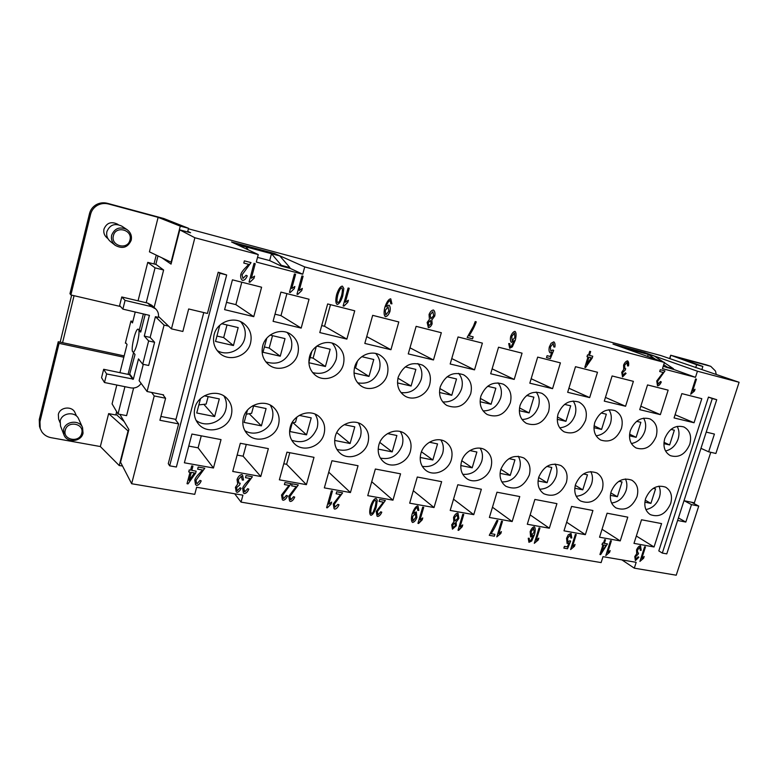 <?xml version="1.0" encoding="UTF-8"?>
<svg xmlns="http://www.w3.org/2000/svg" width="778" height="778" viewBox="0 0 778 778"><rect width="100%" height="100%" fill="white"/><g stroke="black" fill="none" stroke-linecap="round" stroke-linejoin="round"><path stroke-width="1.17" d="M710.761 366.341L706.249 364.824L710.761 366.341L715.478 371.028L716.217 374.306M187.595 231.961L188.529 228.294L163.779 218.521L107.432 203.321C103.474 202.319 99.73 202.776 96.219 204.692C92.767 206.734 90.54 209.671 89.528 213.512L90.588 214.271C91.6 210.4 93.846 207.444 97.308 205.392C100.848 203.457 104.612 203 108.599 204.011L158.119 217.354L149.425 251.848L171.082 262.205L180.282 226.145L158.119 217.354M122.486 465.973L119.248 465.555L100.343 446.543L51.124 437.693C47.195 436.935 44.113 435.009 41.886 431.926L40.203 428.542L39.96 421.627L59.07 343.341L58.243 341.736L62.58 342.66L74.066 295.698M39.96 421.627L39.27 419.527L39.503 426.393L40.203 428.542M131.21 240.227C127.864 247.579 122.535 249.281 115.222 245.323C112.051 242.58 110.875 239.206 111.672 235.18C114.716 228.158 119.812 226.281 126.95 229.559C130.636 232.291 132.056 235.851 131.21 240.227M129.945 240.003C127.787 250.448 110.447 246.052 113.394 235.734C115.601 225.202 132.95 229.773 129.945 240.003M115.222 245.323L110.359 241.462C107.276 238.788 106.119 235.501 106.897 231.591C109.854 224.745 114.813 222.926 121.776 226.126L126.95 229.559M107.879 238.564L107.15 237.99C104.34 235.569 103.28 232.593 103.989 229.043C106.674 222.848 111.166 221.215 117.468 224.132L118.246 224.648M63.611 429.602L63.932 434.805C66.743 443.266 81.33 441.953 83.042 433.161L82.546 427.501C79.414 419.468 65.294 420.976 63.611 429.602M65.264 430.253C62.435 440.134 79.687 443.217 81.729 433.268C84.617 423.465 67.355 420.217 65.264 430.253M82.546 427.501L78.656 418.953C75.602 411.105 61.841 412.544 60.207 420.947L60.528 426.023L63.932 434.805M59.974 422.532L58.632 419.109L58.34 414.499C59.809 406.894 72.276 405.62 75.038 412.739L76.545 416.084M132.737 351.821C130.451 349.672 135.596 328.073 138.134 329.182L138.426 329.366C140.799 331.224 135.596 353.231 133.057 352.045L132.737 351.821M677.171 426.363C679.213 430.088 679.525 434.299 678.115 439.006C675.693 445.58 671.502 449.567 665.54 450.987M689.775 444.287C685.34 454.362 678.854 458.145 670.325 455.636C664.597 452.232 662.749 446.523 664.772 438.529C669.09 428.61 675.46 424.749 683.881 426.957C689.901 430.312 691.866 436.088 689.775 444.287M643.571 418.146C645.857 421.987 646.275 426.363 644.826 431.294C642.258 438.247 637.775 442.332 631.376 443.538M656.136 436.536C651.604 446.854 644.913 450.656 636.073 447.963C630.238 444.442 628.332 438.646 630.336 430.594C634.741 420.451 641.305 416.561 650.029 418.924C656.185 422.396 658.217 428.27 656.136 436.536M608.911 409.695C611.44 413.643 611.965 418.194 610.487 423.339C607.764 430.701 602.969 434.863 596.113 435.816M621.428 428.542C616.789 439.113 609.874 442.945 600.694 440.037C594.771 436.38 592.797 430.506 594.791 422.405C599.284 412.029 606.052 408.11 615.097 410.648C621.379 414.236 623.489 420.198 621.428 428.542M573.133 401.001C575.924 405.056 576.556 409.773 575.049 415.131C572.151 422.921 567.036 427.141 559.693 427.812M585.581 420.285C580.826 431.129 573.668 434.98 564.138 431.829C558.127 428.046 556.105 422.084 558.069 413.945C562.659 403.315 569.652 399.367 579.036 402.1C585.445 405.815 587.623 411.873 585.581 420.285M536.188 392.044C539.242 396.216 539.99 401.088 538.454 406.661C535.371 414.898 529.896 419.177 522.038 419.507M548.558 411.757C543.657 422.901 536.246 426.762 526.327 423.329C520.239 419.41 518.167 413.371 520.112 405.202C524.819 394.29 532.055 390.323 541.809 393.289C548.325 397.14 550.571 403.296 548.558 411.757M498.037 382.825C501.333 387.104 502.209 392.131 500.653 397.908C497.356 406.622 491.511 410.949 483.089 410.891M510.28 402.936C505.223 414.411 497.531 418.272 487.193 414.518C481.067 410.444 478.956 404.327 480.862 396.158C485.705 384.954 493.194 380.967 503.347 384.186C509.969 388.183 512.274 394.436 510.28 402.936M458.612 373.333C462.161 377.709 463.153 382.883 461.578 388.854C458.057 398.103 451.785 402.45 442.77 401.925M470.69 393.814C465.458 405.659 457.454 409.51 446.669 405.367C440.513 401.147 438.374 394.952 440.26 386.802C445.24 375.268 453.02 371.271 463.6 374.801C470.301 378.954 472.664 385.295 470.69 393.814M417.854 363.55C421.647 368.043 422.746 373.352 421.17 379.499C417.378 389.311 410.648 393.668 400.981 392.579M429.728 384.381C426.879 395.409 413.332 401.681 404.648 395.846C398.521 391.46 396.372 385.217 398.219 377.126C403.374 365.222 411.474 361.225 422.512 365.115C429.262 369.433 431.664 375.852 429.728 384.381M375.725 353.484C379.722 358.084 380.928 363.521 379.353 369.813C375.249 380.248 368.013 384.595 357.647 382.825M387.318 374.607C384.429 386.073 370.036 392.355 361.05 385.927C355.001 381.376 352.872 375.093 354.671 367.09C357.442 355.964 371.067 349.614 380.034 355.138C386.792 359.621 389.214 366.117 387.318 374.607M332.167 343.137C336.32 347.844 337.613 353.387 336.047 359.786C331.574 370.921 323.774 375.2 312.649 372.623M343.37 364.483C340.453 376.445 325.048 382.708 315.761 375.56C309.858 370.834 307.777 364.551 309.527 356.694C312.328 345.131 326.789 338.761 336.096 344.849C342.806 349.526 345.228 356.071 343.37 364.483M287.131 332.517C291.38 337.321 292.732 342.952 291.186 349.4C286.255 361.332 277.814 365.495 265.862 361.887M297.809 353.99C294.843 366.545 278.203 372.74 268.653 364.668C262.993 359.786 261.009 353.533 262.701 345.899C265.531 333.83 281.023 327.47 290.661 334.277C297.235 339.14 299.618 345.714 297.809 353.99M240.577 321.664C244.817 326.556 246.188 332.206 244.681 338.625C241.968 350.236 227.186 356.703 217.13 350.528M250.545 343.098C247.53 356.382 229.325 362.402 219.571 353.154C214.31 348.145 212.491 341.999 214.096 334.705C216.974 322.014 233.74 315.732 243.679 323.454C250.01 328.501 252.296 335.046 250.545 343.098M658.966 486.114C660.503 489.518 660.639 493.271 659.384 497.375C656.778 504.309 652.285 508.365 645.896 509.551M670.675 503.531C665.89 514.034 659.102 517.74 650.33 514.628C645.283 511.185 643.717 505.807 645.633 498.504C650.301 488.146 656.972 484.363 665.657 487.174C670.986 490.587 672.659 496.043 670.675 503.531M625.405 478.937C627.117 482.448 627.331 486.347 626.047 490.617C623.266 497.969 618.452 502.102 611.605 503.026M636.978 496.763C632.067 507.548 625.055 511.253 615.943 507.898C610.847 504.339 609.252 498.893 611.138 491.579C615.923 480.96 622.818 477.157 631.824 480.182C637.231 483.712 638.942 489.245 636.978 496.763M590.784 471.565C592.68 475.183 592.962 479.209 591.659 483.653C588.693 491.443 583.549 495.635 576.206 496.247M602.221 489.79C597.154 500.867 589.889 504.572 580.437 500.925C575.302 497.249 573.678 491.745 575.545 484.431C580.456 473.53 587.594 469.718 596.94 472.995C602.396 476.642 604.156 482.234 602.221 489.79M555.074 463.989C557.145 467.704 557.505 471.867 556.182 476.467C553.012 484.713 547.498 488.973 539.64 489.216M566.326 482.584C561.103 493.981 553.566 497.687 543.744 493.709C538.59 489.907 536.937 484.354 538.784 477.05C543.841 465.847 551.232 462.025 560.938 465.584C566.452 469.358 568.251 475.018 566.326 482.584M518.226 456.2C520.453 460.012 520.9 464.301 519.548 469.046C516.164 477.799 510.261 482.088 501.849 481.913M529.264 475.134C523.847 486.882 516.018 490.587 505.788 486.231C500.653 482.292 498.99 476.69 500.799 469.416C506.021 457.892 513.684 454.07 523.788 457.95C529.332 461.86 531.15 467.588 529.264 475.134M480.172 448.206C482.564 452.115 483.08 456.501 481.728 461.383C478.081 470.671 471.75 474.979 462.754 474.308M490.957 467.442C488.059 478.324 474.454 484.519 466.518 478.451C461.412 474.386 459.749 468.745 461.529 461.539C464.359 450.851 477.498 444.627 485.433 450.102C490.976 454.138 492.824 459.924 490.957 467.442M440.883 439.988C443.411 443.985 443.995 448.478 442.633 453.457C438.695 463.328 431.916 467.636 422.289 466.372M451.357 459.497C448.42 470.768 434.017 476.972 425.848 470.359C420.82 466.158 419.177 460.508 420.908 453.38C423.767 442.322 437.625 436.069 445.823 442.011C451.337 446.193 453.175 452.018 451.357 459.497M400.3 431.566C402.936 435.641 403.568 440.212 402.216 445.269C397.947 455.772 390.653 460.051 380.354 458.086M410.385 451.259C407.409 462.988 392.093 469.183 383.68 461.918C378.789 457.59 377.184 451.93 378.867 444.938C381.755 433.463 396.44 427.2 404.891 433.706C410.337 438.024 412.165 443.878 410.385 451.259M358.366 422.931C361.06 427.073 361.741 431.702 360.399 436.798C355.731 448.002 347.892 452.203 336.874 449.402M367.965 442.75C364.96 454.994 348.554 461.14 339.947 453.078C335.24 448.643 333.704 443.013 335.328 436.195C338.255 424.243 353.902 418.01 362.606 425.167C367.916 429.631 369.706 435.486 367.965 442.75M315.032 414.11C317.735 418.301 318.435 422.94 317.123 428.026C311.978 440.017 303.517 444.092 291.731 440.26M324.037 433.93C320.974 446.776 303.274 452.806 294.522 443.8C290.087 439.269 288.648 433.716 290.213 427.132C293.17 414.635 309.965 408.46 318.892 416.425C323.998 421.015 325.719 426.85 324.037 433.93M270.248 405.114C272.874 409.325 273.555 413.935 272.29 418.943C269.538 430.516 254.425 437.003 244.827 430.594M278.505 424.778C275.393 438.345 256.118 444.17 247.297 434.007C243.232 429.417 241.948 424 243.426 417.737C246.431 404.599 264.617 398.56 273.7 407.507C278.514 412.204 280.119 417.961 278.505 424.778M223.957 396.012C226.408 400.193 227.03 404.696 225.824 409.529C222.975 422.046 205.81 428.367 196.046 420.315M231.28 415.296C228.1 429.728 206.87 435.194 198.157 423.592C194.597 419.021 193.508 413.828 194.889 407.993C197.952 394.067 217.84 388.29 226.991 398.462C231.377 403.218 232.807 408.829 231.28 415.296M639.915 561.434L644.622 546.778L645.468 546.924L641.801 558.341L644.174 556.484L643.62 558.215L639.915 561.434L643.581 558.186L644.126 556.503M641.801 558.341L645.419 546.915M605.809 555.58L610.526 540.691L611.391 540.836L607.715 552.448L610.156 550.561L609.592 552.322L605.809 555.58L609.563 552.292L610.108 550.581M607.715 552.448L611.352 540.836M570.624 549.55L575.35 534.408L576.245 534.564L572.559 546.36L575.049 544.444L574.495 546.234L570.624 549.55M570.634 549.531L574.465 546.214L575.01 544.474M572.559 546.36L576.206 534.554M534.301 543.326L539.037 527.922L539.961 528.087L536.266 540.088L538.823 538.143L538.259 539.961L534.301 543.326M534.301 543.307L538.23 539.942L538.775 538.162M536.266 540.088L539.922 528.077M496.792 536.888L501.528 521.221L502.481 521.396L498.786 533.601L501.402 531.627L500.838 533.475L496.792 536.888L500.808 533.455L501.363 531.646M498.786 533.601L502.452 521.386M458.028 530.246L462.774 514.307L463.756 514.482L460.061 526.9L462.735 524.897L462.171 526.784L458.66 530.353L458.028 530.246M458.028 530.226L462.142 526.755L462.696 524.917M460.061 526.9L463.727 514.472M417.942 523.37L422.697 507.149L423.718 507.324L420.013 519.967L422.765 517.934L422.201 519.86L418.603 523.487L417.942 523.37L422.172 519.83L422.726 517.954M420.013 519.967L423.679 507.324M379.1 501.392L383.301 502.141L379.09 501.411L379.654 499.457L385.363 500.478L377.301 511.671L378.118 514.793L380.753 511.798L381.784 512.196C380.617 514.861 379.236 516.281 377.612 516.456L377.593 516.436C379.207 516.261 380.588 514.851 381.755 512.187M383.321 502.16L376.221 511.428L377.048 516.154M377.797 514.618L377.281 511.652L385.334 500.478M336.125 493.758L340.501 494.555L336.115 493.767L336.68 491.784L342.602 492.844L334.375 504.222L334.88 507.207L334.355 504.202L342.573 492.844M334.083 508.724L334.715 509.084L334.093 508.734L333.256 503.979L340.501 494.555M334.861 507.188L337.944 504.358L339.004 504.776C337.837 507.489 336.407 508.929 334.744 509.104C336.388 508.909 337.808 507.47 338.975 504.766M291.614 485.842L296.146 486.668L291.614 485.861L292.168 483.838L298.305 484.937L289.912 496.52L290.846 499.768L293.598 496.665L294.706 497.093C293.52 499.855 292.061 501.324 290.34 501.489L290.32 501.47C292.042 501.304 293.491 499.836 294.677 497.084M289.581 501.022L288.755 496.257L296.146 486.668M290.418 499.505L289.893 496.49L298.275 484.927M245.478 477.643L250.185 478.499L245.478 477.663L246.033 475.601L252.393 476.739L243.825 488.526L244.827 491.842L247.647 488.691L248.795 489.119C247.599 491.939 246.111 493.437 244.321 493.602L243.426 492.989L242.629 488.263C243.183 486.435 244.778 484.188 247.423 481.514L250.185 478.499M243.417 492.98L244.302 493.573C246.081 493.408 247.569 491.92 248.775 489.119M244.321 491.502L243.806 488.506L252.373 476.729M197.641 469.144L202.504 470.009L197.631 469.163L198.186 467.063L204.779 468.239L196.037 480.24L196.494 483.157L196.017 480.221L204.76 468.23M202.513 470.029L199.693 473.102C196.98 475.815 195.346 478.11 194.792 479.968L195.521 484.597L196.591 485.394C198.429 485.229 199.956 483.721 201.171 480.853M196.474 483.138L197.106 483.624L199.995 480.415L201.191 480.862C199.975 483.731 198.448 485.248 196.601 485.414L195.521 484.597M249.067 282.064L254.007 263.372L255.233 263.693L251.372 278.252L254.562 276.132L253.968 278.339L249.855 282.268L249.067 282.064L249.835 282.258L253.949 278.329L254.532 276.141M251.372 278.252L255.213 263.684M296.972 294.23L301.932 275.918L303.109 276.219L299.238 290.495L302.331 288.405L301.747 290.564L297.731 294.424L296.972 294.23L297.711 294.415L301.728 290.554L302.302 288.414M299.238 290.495L303.08 276.219M343.127 305.949L348.097 287.996L349.225 288.298L345.354 302.282L348.369 300.22L347.776 302.35L343.866 306.143L343.127 305.949L343.837 306.124L347.756 302.331L348.34 300.24M345.354 302.282L349.205 288.288M430.458 320.497L428.211 322.753L428.853 325.865L431.012 323.599L430.458 320.497L428.24 322.763L428.795 325.846M432.869 311.735L430.166 314.75L430.856 318.727L433.647 315.742L432.869 311.735L430.137 314.74L430.837 318.717M431.829 319.972L432.13 323.804C431.168 326.147 429.923 327.412 428.377 327.596L427.141 322.471L429.417 319.35L429.057 314.497C430.195 311.735 431.644 310.237 433.414 310.014L433.521 310.052C434.844 311.21 435.242 313.203 434.737 316.033L431.829 319.972L434.708 316.024C435.213 313.203 434.814 311.21 433.511 310.043M428.221 327.548L428.347 327.587C429.894 327.392 431.148 326.128 432.101 323.794L431.8 319.952M514.414 333.023L511.73 336.504L512.138 340.599L514.89 337.448L514.472 333.042L511.759 336.514L512.138 340.599M509.658 348.233L512.342 346.881L509.678 348.243L508.715 343.555L509.755 343.643L510.222 346.58L509.716 343.643M512.342 346.881L515.289 340.122C516.388 335.367 516.281 332.449 514.978 331.37C516.31 332.439 516.427 335.357 515.318 340.132L512.342 346.881M510.193 346.57L511.34 346.288L514.102 340.667L511.409 342.349C510.358 341.318 510.125 339.334 510.699 336.378C511.924 333.373 513.324 331.7 514.919 331.36L514.987 331.379M511.399 342.339L514.102 340.667M591.29 357.802L588.888 357.18L586.67 364.405L591.29 357.802L588.888 357.18M588.927 357.19L586.709 364.415M589.734 351.306L590.658 351.549L589.481 355.381L592.758 356.236L592.204 358.045L585.571 367.517L584.813 367.333L588.003 356.956L586.982 356.694L587.536 354.885L588.557 355.147L589.734 351.306M586.982 356.684L588.003 356.956M584.823 367.323L585.542 367.508L592.175 358.026L592.719 356.227M589.481 355.381L590.628 351.539M659.705 371.534L663.177 372.438L659.705 371.534L660.289 369.706L664.966 370.931L657.614 381.23L658.071 384.235L660.473 381.512L661.3 381.94C660.182 384.429 658.947 385.723 657.595 385.81L657.556 385.8C658.908 385.703 660.152 384.41 661.271 381.92L660.473 381.512M657.517 385.781L656.739 380.957L663.177 372.438M658.071 384.235L657.585 381.22L664.937 370.921M690.708 394.222L695.61 378.944L696.446 379.168L692.624 391.062L695.036 389.253L694.453 391.052L690.708 394.222L694.414 391.042L694.987 389.272M692.624 391.062L696.407 379.158M628.478 365.893L627.642 360.875C628.653 361.751 628.945 363.433 628.517 365.903L627.554 365.913L627.087 362.451L624.559 365.359L624.958 368.762L624.52 365.339L627.049 362.441M622.536 376.902L626.037 373.401L625.288 372.847L626.076 373.411L622.556 376.912L621.739 372.302L623.742 369.375L623.586 365.145C624.705 362.548 626.037 361.118 627.583 360.856M623.013 375.317L622.624 372.565L623.09 375.346L625.288 372.837M622.624 372.565L624.967 370.338L622.624 372.565M625.065 370.377L625.687 368.743L624.928 370.318M624.958 368.762L625.726 368.733M628.517 365.903L627.545 365.923M550.056 352.823L550.114 352.842C548.996 351.812 548.753 349.847 549.326 346.949L551.106 343.263L553.829 341.843C554.938 342.758 555.288 344.479 554.879 347.027L554.84 347.007C555.249 344.489 554.909 342.758 553.81 341.843M550.143 352.862L551.894 352.201L550.114 352.842M546.506 357.598L550.338 358.57L553.625 350.401L552.837 349.944L553.664 350.421L550.377 358.58L546.506 357.598L547.08 355.682L550.192 356.48L551.923 352.22M550.853 351.131L550.367 347.017L550.853 351.131L552.837 349.935M550.367 347.017L553.265 343.458L550.367 347.017M554.879 347.027L553.819 346.939L553.226 343.448M553.819 346.93L554.84 347.007M469.046 335.785L473.141 336.825L472.557 338.819L467.15 337.448L473.462 326.128L475.212 321.567L476.272 321.849C474.395 326.848 471.983 331.496 469.046 335.785L469.017 335.775C471.954 331.486 474.366 326.838 476.233 321.839M467.15 337.438L472.528 338.809L473.112 336.825M385.839 314.896L388.835 311.151L388.086 306.902L385.227 310.403L385.839 314.896M388.164 306.931L385.256 310.412L385.762 314.866M391.918 303.828L390.76 298.849L391.937 303.838L390.828 303.751L390.138 300.58C388.767 300.921 387.463 302.866 386.228 306.415L389.019 305.122C390.206 306.24 390.517 308.37 389.953 311.501C388.689 314.72 387.191 316.452 385.47 316.704L385.45 316.695C387.162 316.442 388.66 314.711 389.924 311.492C390.488 308.37 390.177 306.25 389.01 305.112M385.353 316.665C383.914 315.469 383.729 312.386 384.779 307.436C386.676 301.961 388.63 299.092 390.663 298.82L390.77 298.859M386.121 306.843L386.209 306.406C387.434 302.856 388.737 300.911 390.109 300.571L390.196 300.6M391.937 303.838L390.828 303.751M341.766 287.957L341.688 287.928C340.608 287.918 339.315 290.204 337.808 294.794C336.777 299.355 336.699 301.952 337.584 302.584L339.296 301.669L341.552 295.766C342.583 291.186 342.66 288.58 341.766 287.957L341.707 287.938C340.638 287.928 339.344 290.223 337.827 294.813C336.796 299.365 336.728 301.961 337.603 302.603L337.603 302.603M342.699 296.058L343.798 288.521L342.495 286.236L343.818 288.531L342.719 296.068C340.988 301.319 339.13 304.101 337.166 304.441L337.137 304.422C339.111 304.091 340.968 301.3 342.699 296.058L342.699 296.058M337.02 304.383C335.561 303.109 335.435 299.812 336.65 294.502C338.381 289.27 340.229 286.479 342.203 286.129L342.505 286.236M289.474 292.324L294.434 273.953L295.611 274.264L291.75 288.58L294.862 286.479L294.269 288.657L290.243 292.518L289.474 292.324L290.223 292.509L294.249 288.648L294.833 286.499M291.75 288.58L295.591 274.255M243.796 263.061L248.727 264.355L243.796 263.061L244.38 260.854L251.031 262.594L242.075 274.829L242.95 278.466L242.055 274.819L251.012 262.594M242.269 280.284L242.279 280.294C240.898 279.001 240.402 277.046 240.81 274.44C241.394 272.495 243.067 270.151 245.838 267.438L248.727 264.355M242.571 280.411C244.438 280.362 246.004 278.855 247.258 275.859C246.023 278.864 244.457 280.381 242.59 280.42L242.571 280.411M242.931 278.456L246.072 275.305L247.278 275.869M194.422 472.946L191.271 472.372L189.151 480.396L194.422 472.946L191.281 472.392L189.151 480.396M191.719 465.905L192.944 466.119L191.816 470.389L196.163 471.157L195.628 473.16L188.023 483.877L187.021 483.702L190.056 472.178L188.704 471.945L189.239 469.931L190.591 470.165L191.719 465.905M188.714 471.925L190.056 472.178M187.031 483.683L188.013 483.858L195.618 473.141L196.144 471.147M191.816 470.389L192.915 466.119M243.495 479.977L242.551 475.047L243.514 480.007L242.269 480.055L241.297 476.311L238.331 479.608L238.827 483.002L240.198 483.235L239.566 485.083L236.629 487.592L237.037 490.296L236.609 487.573L239.546 485.064L240.178 483.245M236.211 491.754L237.008 492.328C238.545 492.143 239.916 490.801 241.112 488.321C239.935 490.821 238.564 492.163 237.027 492.348L236.22 491.764L235.413 487.349L237.698 484.042L237.057 479.423C238.233 476.535 239.809 474.901 241.783 474.531L242.561 475.057M237.027 490.266L237.475 490.597L240.062 487.748L241.131 488.341M238.827 483.002L238.311 479.579L241.287 476.282L241.715 476.583M243.514 480.007L242.259 480.075M284.388 484.558L288.93 485.365L284.388 484.577L284.942 482.545L291.108 483.653L282.696 495.265L283.202 498.251L282.677 495.246L291.089 483.644M288.949 485.394L281.529 495.012L282.356 499.768L283.114 500.235C284.845 500.069 286.304 498.601 287.49 495.829M283.182 498.231L283.639 498.523L286.401 495.421L287.52 495.839C286.333 498.61 284.865 500.089 283.134 500.254L282.356 499.768M326.614 507.713L331.36 490.84L332.459 491.035L328.754 504.173L331.661 502.082L331.097 504.076L327.324 507.83L326.614 507.713L327.305 507.81L331.078 504.056L331.632 502.092M328.754 504.173L332.43 491.025M375.463 500.225L375.259 500.118C374.257 500.176 373.041 502.335 371.602 506.566C370.649 510.465 370.523 512.78 371.213 513.519L372.944 512.663L375.084 507.198C376.037 503.288 376.163 500.964 375.463 500.225L375.288 500.137C374.286 500.205 373.061 502.355 371.621 506.595C370.678 510.485 370.552 512.799 371.242 513.548L371.213 513.519M376.153 507.363L377.223 500.507L376.513 498.824L377.252 500.526L376.173 507.392C374.519 512.235 372.779 514.871 370.931 515.308L370.911 515.289C372.75 514.851 374.5 512.206 376.153 507.363L376.173 507.392M370.532 515.085C369.424 513.665 369.424 510.767 370.523 506.4C372.176 501.557 373.917 498.922 375.764 498.474L376.523 498.844M413.03 520.803L415.87 517.214L415.209 513.441L412.515 516.806L413.03 520.803M415.433 513.548L412.486 516.777L412.826 520.706M418.788 510.378L418.01 506.138L418.817 510.407L417.776 510.378M412.321 522.271L412.661 522.446C414.266 522.096 415.676 520.433 416.882 517.438L416.288 511.885L416.911 517.467C415.705 520.453 414.295 522.126 412.68 522.466L412.34 522.291C411.192 520.978 411.115 518.265 412.087 514.141C413.886 509.075 415.744 506.342 417.64 505.953L418.029 506.147M413.351 513.519L413.429 513.101C414.596 509.814 415.831 507.966 417.115 507.567L417.144 507.587C415.851 507.985 414.625 509.833 413.449 513.12L416.298 511.895M418.817 510.407L417.776 510.407L417.319 507.664M454.965 522.865L452.708 524.965L453.302 527.756L455.334 525.558L454.965 522.865L452.728 524.994L453.117 527.659M457.133 514.686L454.556 517.594L455.023 521.046L457.843 518.265L457.133 514.686L454.576 517.613L455.042 521.065M456.083 522.194L458.835 518.44L458.028 513.285L458.864 518.459L456.083 522.194L456.355 525.636L452.436 529.157M456.112 522.213L456.375 525.665L452.446 529.166L451.707 524.8L453.856 521.814L453.545 517.458C454.624 514.88 455.986 513.431 457.649 513.11L458.048 513.295M491.064 533.689L494.905 534.35L494.351 536.198L489.274 535.322L496.928 520.404L497.91 520.579C496.131 525.238 493.845 529.604 491.064 533.689L491.035 533.669C493.806 529.594 496.092 525.238 497.881 520.57M489.274 535.313L494.322 536.168L494.866 534.35M533.659 528.301L531.121 531.646L531.384 535.274L534.087 532.298L533.659 528.301L531.15 531.666L531.413 535.293M530.625 536.878L530.149 531.617C531.316 528.807 532.648 527.192 534.146 526.774L534.398 526.881C535.468 527.999 535.497 530.606 534.486 534.7L531.685 541.031L528.943 542.324L531.656 541.002L534.457 534.671C535.459 530.615 535.439 528.009 534.389 526.871M528.943 542.324L528.252 538.25L529.225 538.259L529.478 540.798L529.196 538.259M530.829 536.966L533.338 535.264L530.829 536.966M529.448 540.778L530.713 540.554L533.338 535.264M570.809 537.929L571.772 537.938L571.033 533.426L571.801 537.958L570.809 537.948L570.293 534.846L567.58 538.269L567.901 541.906L569.875 540.739L570.644 541.118L567.512 548.753L563.875 548.12L564.42 546.351L567.356 546.856L569 542.869L567.094 543.482L566.569 538.279L568.261 534.807L571.042 533.436M567.074 543.462L569 542.869M563.875 548.111L567.483 548.723L570.614 541.099M567.901 541.906L567.551 538.25L570.391 534.875M606.072 545.427L603.806 545.008L601.715 551.738L606.072 545.427L603.806 545.008M603.835 545.028L601.715 551.738M604.623 539.631L605.498 539.786L604.37 543.355L607.462 543.9L600.635 554.636L599.926 554.51L602.969 544.882L602.007 544.707L602.542 543.025L603.495 543.2L604.623 539.631M602.007 544.697L602.969 544.882M599.926 554.5L600.606 554.617L607.423 543.89M604.37 543.355L605.459 539.776M641.179 550.25L640.537 545.825L641.208 550.27L640.294 550.328L639.866 547.235L637.464 550.046L637.736 553.051L637.425 550.027L639.973 547.284M635.908 559.158L635.607 556.717L637.804 554.52L635.645 556.737L635.927 559.168L638.135 556.795L638.874 557.262L635.393 560.607L634.78 556.552L636.686 553.751L636.55 549.92C637.62 547.488 638.884 546.098 640.343 545.748L640.557 545.835M635.383 560.598L638.845 557.243M637.736 553.051L638.563 553.032L637.96 554.588L638.514 553.051M641.208 550.27L640.294 550.357M304.723 266.922L302.739 274.245L256.293 262.05L258.267 254.581L231.523 241.977L274.653 253.521L304.723 266.922L664.431 362.451L612.996 344.1L644.437 352.512L697.438 371.213L739.1 382.28L715.896 453.467L708.651 451.814L700.959 448.332M158.488 316.432L171.452 328.861L194.87 237.747L258.267 254.581M171.452 328.861L182.849 331.467L188.665 308.973L207.444 313.446L218.19 272.222L226.661 274.974L176.382 467.014L169.662 465.828L168.272 463.669L178.648 423.893L159.908 420.266L165.597 398.239L154.219 395.934L151.593 392.433L147.071 391.509L139.126 380.675L143.288 364.337M710.781 452.3L694.355 502.812L691.477 502.228L698.751 506.079L676.228 575.205L634.303 568.164L636.18 562.329L602.999 556.669L601.131 562.591L241.054 502.111L242.931 495.178L196.63 487.271L194.763 494.341L131.657 483.741L154.219 395.934M698.751 506.079L691.486 504.611L685.817 522.057L677.599 520.472M662.321 553.08L658.801 550.902L708.457 397.101L716.723 399.688L712.288 398.56L662.321 553.08L666.775 553.868L716.723 399.688M706.22 432.111L714.418 434.066L708.651 451.814M697.438 371.213L695.474 377.32L662.467 368.655L664.431 362.451M184.376 462.793L191.923 434.046L221.03 439.599L213.464 468.006L184.376 462.793M232.739 471.458L240.314 443.275L268.361 448.624L260.776 476.486L232.739 471.458M279.36 479.812L286.956 452.164L314.001 457.328L306.406 484.665L279.36 479.812M324.338 487.874L331.943 460.741L358.045 465.721L350.44 492.552L324.338 487.874M367.751 495.654L375.356 469.027L400.563 473.831L392.958 500.176L367.751 495.654M409.675 503.171L417.29 477.021L441.641 481.66L434.036 507.538L409.675 503.171M450.199 510.436L457.814 484.743L481.358 489.236L473.753 514.657L450.199 510.436M489.381 517.458L496.986 492.211L519.762 496.559L512.167 521.542L489.381 517.458M527.299 524.255L534.885 499.437L556.931 503.648L549.346 528.213L527.299 524.255M563.992 530.829L571.577 506.439L592.924 510.504L585.348 534.661L563.992 530.829M599.537 537.209L607.103 513.208L627.788 517.156L620.231 540.914L599.537 537.209M633.982 543.375L641.529 519.772L661.572 523.594L654.045 546.973L633.982 543.375M224.599 309.644L232.428 279.837L261.603 287.218L253.764 316.665L224.599 309.644M273.078 321.324L280.926 292.11L309.031 299.229L301.174 328.092L273.078 321.324M319.787 332.576L327.655 303.945L354.729 310.801L346.862 339.101L319.787 332.576M364.814 343.429L372.681 315.343L398.803 321.956L390.935 349.721L364.814 343.429M408.256 353.893L416.123 326.342L441.33 332.721L433.463 359.971L408.256 353.893M450.18 363.997L458.048 336.962L482.389 343.117L474.522 369.861L450.18 363.997M490.675 373.751L498.542 347.212L522.057 353.163L514.2 379.421L490.675 373.751M529.818 383.184L537.666 357.112L560.403 362.869L552.565 388.669L529.818 383.184M567.668 392.306L575.496 366.691L597.494 372.263L589.675 397.607L567.668 392.306M604.282 401.127L612.101 375.959L633.389 381.346L625.58 406.262L604.282 401.127M639.73 409.666L647.529 384.925L668.146 390.148L660.357 414.635L639.73 409.666M674.069 417.942L681.839 393.619L701.814 398.676L694.054 422.755L674.069 417.942M71.644 295.134L60.169 342.145M739.1 382.28L660.755 355.527L188.402 228.79M208.144 396.605L206.17 404.083L198.867 404.9M253.589 405.98L251.615 413.312L246.354 414.207M296.953 416.989L295.514 422.23L292.227 422.989M338.06 430.399L337.71 430.924M227.011 324.961L223.685 337.584L216.945 336.038M272.514 335.668L269.178 348.058L264.413 346.959M316.315 346.473L313.106 358.162L310.189 357.491M357.423 361.225L355.546 367.926L354.505 367.693M200.5 398.657L196.737 412.992L214.631 416.551L219.308 398.91L204.351 395.827M214.631 416.551L204.089 404.618M247.443 410.152L244.146 422.425L261.408 425.858L266.086 408.557L252.685 405.785M261.408 425.858L249.339 413.896M292.509 421.939L289.883 431.527L306.532 434.844L311.219 417.854L299.277 415.394M306.532 434.844L293.131 422.843M334.666 440.436L350.09 443.509L354.797 426.84L344.207 424.662M350.09 443.509L336.767 432.558M378.186 449.101L392.18 451.892L396.877 435.515L387.561 433.599M392.18 451.892L379.79 442.41M420.208 457.464L432.85 459.983L437.547 443.907L429.427 442.225M432.85 459.983L421.452 451.794M460.809 465.545L472.188 467.811L476.885 452.018L469.873 450.569M472.188 467.811L461.782 460.732M500.069 473.364L510.242 475.387L514.939 459.856L508.977 458.631M510.242 475.387L500.838 469.29M538.036 480.921L547.09 482.72L551.777 467.452L546.808 466.43M547.09 482.72L538.658 477.478M574.786 488.234L582.79 489.829L587.458 474.813L583.422 473.977M582.79 489.829L575.282 485.346M610.38 495.323L617.382 496.714L622.04 481.942L618.87 481.29M617.382 496.714L610.779 492.902M221.691 323.706L238.185 327.587L233.439 345.529L215.525 341.445L219.766 325.282M270.141 335.104L285.02 338.605L280.255 356.207L262.983 352.269L266.757 338.226M308.856 362.324L311.842 351.432M644.855 502.18L650.914 503.395L655.572 488.856L653.219 488.37M650.914 503.395L645.176 500.176M130.908 321.149L132.484 322.909L135.236 311.997M132.844 321.489L130.928 321.051L125.365 343.147L126.133 343.312M120.493 306.513L70.886 294.959L69.971 293.666L89.528 213.512M157.983 255.943L155.843 264.403M62.58 342.66L124.159 355.896M187.761 231.309L190.6 232.768L179.786 229.88L194.87 237.747M248.27 249.874L245.897 246.869L237.543 244.807M245.897 246.869L271.493 253.706L281.335 265.317L289.883 267.574L279.798 255.933L271.493 253.706L269.655 260.591L257.528 257.382M279.798 255.933L274.187 253.424L232.369 242.23L237.368 244.593M281.335 265.317L281.14 266.027L269.655 260.591M289.883 267.574L289.688 268.274L281.14 266.027M302.739 274.245L289.727 268.157M241.054 502.111L234.664 493.767M634.303 568.164L621.894 559.888M119.87 414.353L128.876 429.544L120.551 462.21L131.657 483.741M663.712 364.717L667.33 367.128L673.485 368.753L664.354 362.694M663.459 362.101L654.298 356.032L648.259 354.418L655.562 359.29M631.561 350.722L629.694 349.458L648.259 354.418L647.617 356.45M673.485 368.753L673.291 369.346L663.216 366.302M667.145 367.722L667.33 367.128M629.694 349.458L613.813 344.343L644.291 352.502L654.298 356.032M673.31 369.297L695.474 377.32M201.269 435.826L198.098 447.836L188.762 446.095M213.464 468.006L198.098 447.836M246.295 444.413L243.115 456.2L237.134 455.091M260.776 476.486L243.115 456.2M289.795 452.708L286.615 464.281L283.766 463.756M306.406 484.665L286.615 464.281M350.44 492.552L328.734 472.168M392.958 500.176L371.728 481.728M434.036 507.538L413.303 490.704M473.753 514.657L453.535 499.184M512.167 521.542L492.464 507.227M549.346 528.213L530.158 514.9M585.348 534.661L566.666 522.233M620.231 540.914L602.046 529.264M654.045 546.973L636.336 536.023M233.439 345.529L223.685 337.584M280.255 356.207L269.178 348.058M316.811 346.093L330.183 349.234L325.418 366.496L308.876 362.723M325.418 366.496L313.106 358.162M361.819 356.674L373.771 359.494L368.996 376.426L353.98 373.002M368.996 376.426L355.546 367.926M405.231 366.895L415.86 369.394L411.085 386.024L397.5 382.922M411.085 386.024L397.947 378.186M447.136 376.746L456.53 378.964L451.755 395.292L439.512 392.501M451.755 395.292L439.842 388.533M487.611 386.277L495.849 388.212L491.083 404.249L480.094 401.749M491.083 404.249L480.347 398.424M526.735 395.477L533.883 397.159L529.118 412.924L519.315 410.687M529.118 412.924L519.51 407.896M564.575 404.375L570.692 405.815L565.937 421.316L557.243 419.332M565.937 421.316L557.398 416.998M601.18 412.992L606.334 414.207L601.589 429.437L593.945 427.696M601.589 429.437L594.071 425.751M636.628 421.336L640.868 422.328L636.132 437.314L629.48 435.797M636.132 437.314L629.577 434.182M226.515 302.35L235.88 304.636L241.793 282.21M253.764 316.665L235.88 304.636M275.004 314.186L280.984 315.644L286.917 293.627M301.174 328.092L280.984 315.644M321.713 325.574L324.552 326.274L330.494 304.665M346.862 339.101L324.552 326.274M390.935 349.721L366.73 336.582M433.463 359.971L409.987 347.824M474.522 369.861L451.765 358.57M514.2 379.421L492.134 368.86M552.565 388.669L531.16 378.73M589.675 397.607L568.913 388.241M625.58 406.262L605.44 397.393M660.357 414.635L640.819 406.223M670.947 429.407L674.341 430.205L669.625 444.948L663.897 443.635M669.625 444.948L663.984 442.312M694.054 422.755L675.09 414.742M119.929 372.672L127.047 344.469L125.521 342.544M116.817 385.032L112.071 403.86L118.023 414.003L124.937 386.695M103.668 369.287L101.558 377.709L104.476 382.523L106.625 373.955L103.668 369.287L129.537 374.675L135.022 354.525L133.553 352.677L128.059 374.364M106.625 373.955L133.369 379.119L138.494 358.901L142.705 364.211L148.676 365.485L154.598 342.271L148.627 340.949L142.705 364.211M122.875 309.129L119.618 305.54L121.767 296.972L125.064 300.405L122.875 309.129L149.376 315.333L144.29 336.096L148.627 340.949M143.376 313.884L139.194 330.407L140.711 332.099L145.214 314.312M156.242 255.106L154.005 263.946L147.752 262.371L155.036 267.846L146.196 302.749M147.752 262.371L138.056 300.823M139.194 330.407L141.032 330.815M144.29 336.096L150.144 337.409L154.598 342.271M168.602 326.128L164.07 325.087L147.071 391.509M164.07 325.087L155.425 316.685L150.144 337.409M104.476 382.523L130.753 387.872C135.168 388.514 138.62 387.016 141.11 383.379M155.425 316.685L158.342 317.356C158.926 314.079 158.041 311.258 155.668 308.895L151.885 305.346L147.674 303.099L121.767 296.972M133.612 388.028L126.59 415.647L118.023 414.003M155.668 308.895L151.389 306.61L125.064 300.405M123.828 357.219L59.07 343.341M70.886 294.959L90.588 214.271M115.98 414.256L124.13 421.55M128.438 431.255L108.648 413.604L115.796 414.985L116.642 411.64M100.343 446.543L108.648 413.604M119.248 465.555L128 431.187M188.529 228.294L180.282 226.145M39.27 419.527L58.243 341.736M155.036 267.846L163.623 270.005L154.112 307.436M163.623 270.005L156.086 264.462L154.005 263.946M163.438 395.477L163.594 394.874L151.593 392.433M165.597 398.239L162.855 394.718M160.89 416.444L175.964 419.381L203.758 312.571M179.786 229.88L171.053 264.112L161.814 257.771M178.648 423.893L175.099 419.216M226.661 274.974L219.921 273.253L169.662 465.828M219.921 273.253L218.19 272.222M669.946 358.736L670.694 355.235L706.249 364.824M669.615 358.629L670.694 355.235M710.314 366.205L679.311 357.851L702.865 366.457L701.941 369.336M671.015 355.342L696.631 364.726L695.697 367.644M696.631 364.726L702.865 366.457M683.998 500.711L691.477 502.228M712.288 398.56L708.457 397.101M691.486 504.611L684.251 500.76M685.817 522.057L678.416 517.924M133.369 379.119L129.984 374.403M149.473 315.683L148.977 315.187M147.674 303.099L151.389 306.61M132.912 379.392L129.537 374.675M108.599 204.011L107.432 203.321"/></g></svg>
